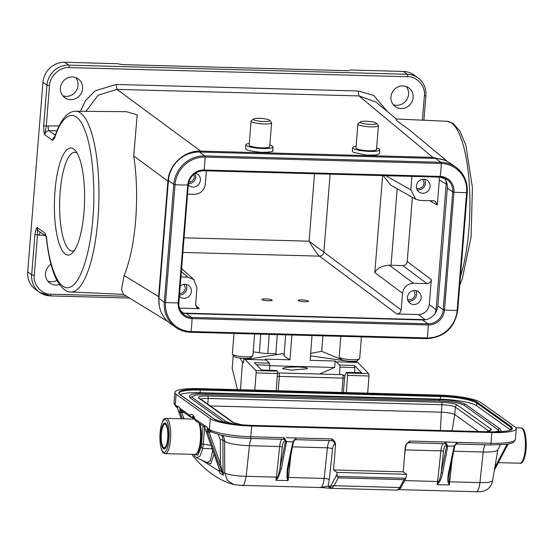 <?xml version="1.0" encoding="UTF-8"?>
<svg xmlns="http://www.w3.org/2000/svg" width="554" height="554" viewBox="0 0 554 554"><rect width="100%" height="100%" fill="white"/><g stroke="black" fill="none" stroke-linecap="round" stroke-linejoin="round"><path stroke-width="0.83" d="M65.261 254.051A53.565 15.055 91.5 0 1 54.971 191.137A53.565 15.055 91.5 0 1 73.71 148.978A53.565 15.055 91.5 0 1 75.282 150.432A53.565 15.055 91.5 0 1 84.54 201.919A53.565 15.055 91.5 0 1 72.512 252.832A53.565 15.055 91.5 0 1 65.261 254.051M77.054 152.973A49.368 13.878 -88.5 0 0 74.852 152.274A49.368 13.878 -88.5 0 0 59.832 196.635A49.368 13.878 -88.5 0 0 69.624 250.041A49.368 13.878 -88.5 0 0 72.179 250.976A49.368 13.878 -88.5 0 0 74.423 250.394M269.812 145.1A13.656 2.445 -175.4 0 1 272.831 146.498A13.656 2.445 -175.4 0 1 273.032 146.969A13.656 2.445 -175.4 0 1 260.491 148.403A13.656 2.445 -175.4 0 1 246.011 145.252A13.656 2.445 -175.4 0 1 245.81 144.781A13.656 2.445 -175.4 0 1 249.286 143.451M245.81 144.781L245.72 148.86C246.045 150.155 251.287 151.318 261.44 152.336C270.691 152.26 274.389 151.533 272.54 150.155M271.453 122.448A10.291 1.842 -175.4 0 1 271.46 122.455A10.291 1.842 -175.4 0 1 271.605 122.801A10.291 1.842 -175.4 0 1 262.153 123.881A10.291 1.842 -175.4 0 1 251.232 121.506A10.291 1.842 -175.4 0 1 251.08 121.153A10.291 1.842 -175.4 0 1 251.281 120.834L253.497 119.006A8.192 1.468 -175.4 0 1 261.613 118.452A8.192 1.468 -175.4 0 1 269.556 120.294A8.192 1.468 -175.4 0 1 269.563 120.294A8.192 1.468 -175.4 0 1 262.894 121.471A8.192 1.468 -175.4 0 1 253.462 119.539A8.192 1.468 -175.4 0 1 253.497 119.006M271.605 122.801L269.68 146.699A10.291 1.842 -175.4 0 1 260.228 147.78A10.291 1.842 -175.4 0 1 249.307 145.404A10.291 1.842 -175.4 0 1 249.162 145.051L251.08 121.153M376.616 147.987A13.656 2.445 -175.4 0 1 378.874 148.839A13.656 2.445 -175.4 0 1 379.843 149.857A13.656 2.445 -175.4 0 1 368.694 151.367A13.656 2.445 -175.4 0 1 353.584 148.687A13.656 2.445 -175.4 0 1 352.621 147.669A13.656 2.445 -175.4 0 1 356.097 146.339M352.621 147.669L352.33 151.235L353.286 152.343L366.596 155.12L376.332 154.982L379.545 153.555L379.843 149.857M376.374 123.182L378.271 125.343A10.291 1.842 -175.4 0 1 378.417 125.689A10.291 1.842 -175.4 0 1 370.01 126.824A10.291 1.842 -175.4 0 1 358.618 124.802A10.291 1.842 -175.4 0 1 357.891 124.041A10.291 1.842 -175.4 0 1 358.092 123.722L360.308 121.894A8.192 1.468 -175.4 0 1 367.579 121.284A8.192 1.468 -175.4 0 1 375.91 122.85A8.192 1.468 -175.4 0 1 376.374 123.182A8.192 1.468 -175.4 0 1 370.529 124.394A8.192 1.468 -175.4 0 1 360.73 122.759A8.192 1.468 -175.4 0 1 360.308 121.894M378.417 125.689L376.491 149.587A10.291 1.842 -175.4 0 1 368.091 150.723A10.291 1.842 -175.4 0 1 356.7 148.701A10.291 1.842 -175.4 0 1 355.973 147.939L357.891 124.041M234.003 333.446L232.348 353.999A10.291 1.842 4.6 0 0 232.493 354.345A10.291 1.842 4.6 0 0 242.479 356.658A10.291 1.842 4.6 0 0 252.672 355.966A10.291 1.842 4.6 0 0 252.866 355.647L254.611 334M232.493 354.345A10.291 1.842 4.6 0 0 232.5 354.352L234.39 356.499A8.192 1.468 4.6 0 0 234.39 356.499A8.192 1.468 4.6 0 0 234.397 356.506A8.192 1.468 4.6 0 0 242.34 358.341A8.192 1.468 4.6 0 0 250.45 357.794L252.672 355.966M306.75 368.832L291.279 370.127L282.595 368.68L283.233 368.195C284.444 367.441 289.541 367.039 298.523 366.977C306.189 367.489 308.931 368.105 306.75 368.832L307.207 368.389M460.499 276.467A90.406 25.408 -88.5 0 0 469.411 185.978A90.406 25.408 -88.5 0 0 451.531 122.995A90.406 25.408 -88.5 0 0 446.974 121.284L395.965 118.978L396.546 120.523L410.022 130.377L447.424 161.491M159.31 306.023L158.617 296.632L124.117 275.504C129.892 261.377 133.743 242.971 135.661 220.284C137.399 197.48 136.762 176.04 133.736 155.972L137.191 114.81L126.485 111.7L75.76 111.25A90.406 25.408 91.5 0 1 97.947 219.135A90.406 25.408 91.5 0 1 70.87 291.986L123.494 294.368M59.403 284.514A11.551 10.893 -54.4 0 1 55.691 285.047A11.551 10.893 -54.4 0 1 49.888 283.115A11.551 10.893 -54.4 0 1 50.968 264.279M47.831 281.176A11.551 10.893 125.6 0 0 51.134 281.792A11.551 10.893 125.6 0 0 56.889 280.379M70.607 99.63A11.551 10.893 -54.4 0 1 64.804 97.698A11.551 10.893 -54.4 0 1 61.134 84.845A11.551 10.893 -54.4 0 1 72.435 76.971A11.551 10.893 -54.4 0 1 78.239 78.903A11.551 10.893 -54.4 0 1 81.909 91.756A11.551 10.893 -54.4 0 1 70.607 99.63M75.739 77.588A11.551 10.893 -54.4 0 1 76.75 89.866A11.551 10.893 -54.4 0 1 66.058 96.375A11.551 10.893 -54.4 0 1 62.754 95.759M401.117 108.57A11.551 10.893 -54.4 0 1 395.307 106.638A11.551 10.893 -54.4 0 1 391.643 93.778A11.551 10.893 -54.4 0 1 402.938 85.905A11.551 10.893 -54.4 0 1 408.748 87.837A11.551 10.893 -54.4 0 1 412.418 100.69A11.551 10.893 -54.4 0 1 401.117 108.57M406.241 86.528A11.551 10.893 -54.4 0 1 407.259 98.806A11.551 10.893 -54.4 0 1 396.56 105.315A11.551 10.893 -54.4 0 1 393.257 104.692M413.734 304.52A7.14 6.731 -54.4 0 1 410.14 303.329A7.14 6.731 -54.4 0 1 407.876 295.379A7.14 6.731 -54.4 0 1 414.863 290.511A7.14 6.731 -54.4 0 1 418.45 291.709A7.14 6.731 -54.4 0 1 420.715 299.652A7.14 6.731 -54.4 0 1 413.734 304.52M408.243 301.175A7.14 6.731 125.6 0 0 409.177 301.265A7.14 6.731 125.6 0 0 415.493 297.768A7.14 6.731 125.6 0 0 415.798 290.601M180.202 286.134A7.14 6.731 -54.4 0 1 185.119 284.299A7.14 6.731 -54.4 0 1 188.706 285.497A7.14 6.731 -54.4 0 1 190.978 293.44A7.14 6.731 -54.4 0 1 183.99 298.308A7.14 6.731 -54.4 0 1 180.403 297.117A7.14 6.731 -54.4 0 1 179.392 296.217M417.19 189.925L418.131 190.015C422.314 189.703 424.786 187.432 425.541 183.194L424.745 179.351M422.681 193.27A7.14 6.731 -54.4 0 1 419.094 192.079A7.14 6.731 -54.4 0 1 416.823 184.129A7.14 6.731 -54.4 0 1 423.81 179.261A7.14 6.731 -54.4 0 1 427.397 180.452A7.14 6.731 -54.4 0 1 429.669 188.402A7.14 6.731 -54.4 0 1 422.681 193.27M195.271 173.194A7.14 6.731 -54.4 0 1 197.66 174.24A7.14 6.731 -54.4 0 1 199.925 182.19A7.14 6.731 -54.4 0 1 192.944 187.058A7.14 6.731 -54.4 0 1 189.35 185.867A7.14 6.731 -54.4 0 1 188.339 184.967M413.88 290.559L415.181 294.409C414.524 297.692 412.557 299.499 409.295 299.825L407.592 299.444M422.834 179.302L424.135 183.159C423.471 186.442 421.511 188.249 418.242 188.575L416.546 188.194M340.814 336.333L339.159 356.887A10.291 1.842 4.6 0 0 339.304 357.233L341.202 359.387A8.192 1.468 4.6 0 0 341.666 359.719A8.192 1.468 4.6 0 0 349.996 361.291A8.192 1.468 4.6 0 0 357.261 360.682L359.484 358.854A10.291 1.842 4.6 0 0 359.678 358.535L361.423 336.887M339.304 357.233A10.291 1.842 4.6 0 0 339.886 357.649A10.291 1.842 4.6 0 0 350.35 359.622A10.291 1.842 4.6 0 0 359.484 358.854M396.816 314L418.402 314.582C424.53 314.09 428.166 310.752 429.308 304.555L431.31 279.604C430.86 282.083 429.405 283.419 426.954 283.613L413.423 283.246C407.294 283.738 403.658 287.076 402.523 293.274L401.172 309.991C400.722 312.463 399.268 313.799 396.816 314L319.492 256.135C318.709 256.204 312.186 246.952 309.104 241.184L323.855 252.125L330.129 174.171M179.468 308.121L199.315 308.661L196.899 307.712L195.617 304.43L196.961 287.713L193.755 279.507L187.716 277.145L180.936 276.958M418.402 314.582L425.202 319.665L183.36 313.128L180.5 310.565M400.791 487.818L400.258 488.573M242.444 485.401L233.899 484.618C219.065 480.574 205.486 471.073 193.131 456.115L191.94 454.356M246.135 476.62L249.425 445.7A20.166 3.608 -175.4 0 1 224.612 441.268L222.902 440.049L223.068 472.673L224.779 473.13C229.28 474.965 236.406 476.024 246.17 476.315C244.529 484.023 243.248 487.042 242.333 485.387M219.675 470.512L219.765 473.081L219.446 469.55L222.348 472.749L223.068 472.673L223.324 475.166L219.765 473.081L219.661 471.502L201.649 460.069M330.558 486.274L328.155 486.087L330.101 488.24L320.33 487.492A12.604 3.546 -88.5 0 0 320.503 487.513A12.604 3.546 -88.5 0 0 324.159 478.427L288.489 477.458A12.604 3.546 91.5 0 1 288.011 480.623L287.554 477.513L287.976 468.857M329.665 440.596A10.505 2.95 -88.5 0 0 327.421 447.805L324.159 478.427A4.203 1.094 6.1 0 1 329.291 479.702L328.155 486.087L320.33 487.492M330.932 488.323L330.046 487.555L332.22 488.019L331.043 488.33L320.551 487.513M492.485 481.128L488.219 482.465L479.937 482.638L449.709 481.821A12.604 3.546 91.5 0 1 449.232 484.979L448.179 482.209C447.563 480.99 447.639 478.067 448.415 473.441L454.155 446.192L457.528 442.362L490.989 443.248L491.848 432.536L251.627 426.04A33.614 6.011 -175.4 0 1 210.278 418.658L209.412 429.371A2.098 1.981 -54.4 0 0 210.208 431.13C217.798 435.229 231.108 437.667 250.145 438.443A2.098 0.589 91.5 0 1 250.034 438.401M214.121 454.024L210.755 463.823L205.97 462.091M219.661 470.761L217.313 462.936M222.355 472.749L223.331 475.166L222.59 472.493M293.565 441.483L296.307 438.006L292.928 441.829L293.565 441.483L292.851 442.14L287.194 469.079L286.958 477.853L288.011 480.623L275.92 480.297A12.604 3.546 -88.5 0 0 276.398 477.132L277.478 477.236L275.92 480.297L278.066 477.61L277.478 477.236C278.212 476.045 279.043 473.061 279.971 468.282L281.335 468.919L286.48 441.967L285.435 441.476L286.48 441.967M400.784 487.811L399.794 487.513L404.005 479.646L338.307 477.873L334.097 485.733L331.347 486.038L330.108 487.111L330.537 486.274L331.34 486.038M330.046 487.555L330.108 487.111M445.645 443.941A2.098 1.981 -54.4 0 1 446.323 445.61L446.559 445.783A2.098 1.981 125.6 0 0 445.762 444.017L444.71 443.671L445.471 442.064L446.704 445.624L447.75 446.018L442.556 473.282C441.469 477.908 440.382 480.803 439.287 481.966L437.618 481.495L440.88 450.873A2.098 0.547 -173.9 0 1 443.449 451.51L441.199 472.645C440.264 477.416 439.433 480.401 438.699 481.599L437.141 484.653A12.604 3.546 -88.5 0 0 437.618 481.495L404.655 480.602M439.287 481.966L437.141 484.653L449.232 484.985L448.775 481.869L448.179 482.209M207.03 462.583L210.375 460.665L212.771 450.229M222.583 472.5L218.955 464.204A1.26 0.353 -19.6 0 0 220.437 463.968L209.038 431.919L207.556 432.155L218.955 464.204M211.635 431.988L207.556 432.155M219.467 469.584L205.915 430.957M219.446 469.55L219.509 468.961L219.446 469.55M286.958 477.853L288.489 477.458L290.919 454.64M293.502 441.711L287.63 471.454M293.495 441.697L292.851 442.14M447.708 446.33L446.656 445.838L441.199 472.645L442.556 473.282M454.072 446.503L454.716 446.053M454.792 445.838L455.672 444.564L454.723 446.067M452.14 459.003L449.709 481.821L448.775 481.869L449.204 473.192M251.627 426.04L250.768 436.753A33.614 6.011 -175.4 0 1 209.412 429.371L207.134 427.743L207.175 427.279L195.063 419.115A2.098 1.981 125.6 0 0 195.541 420.583L204.668 427.169L203.283 444.287L211.032 445.34M212.874 448.816L202.743 448.359L200.063 456.018L196.767 457.784L207.071 462.604M222.341 471.655L220.437 463.968L220.312 439.765A2.098 0.422 179.7 0 1 222.902 440.049A10.505 9.903 125.6 0 0 221.642 435.188M177.335 407.64L176.047 406.719A2.098 1.981 125.6 0 1 175.251 404.953L177.529 406.581L177.045 406.567L178.589 411.373M182.418 418.789L180.223 412.619L181.712 412.391L180.133 412.349L178.499 411.123M292.928 441.829L286.522 441.656L284.25 437.708L283.489 439.308L284.541 439.661A2.098 1.981 125.6 0 0 283.676 439.322M283.6 439.35L250.145 438.443A2.098 0.589 91.5 0 0 250.768 436.753L284.25 437.708L285.483 441.261M454.155 446.192L447.75 446.018L445.471 442.064L457.528 442.362L456.911 444.031L455.651 444.543L457.528 442.362L455.52 442.286M202.979 425.964L201.531 443.879L203.283 444.287L202.743 448.366L201.06 447.272L197.91 455.18L194.225 454.412M204.578 426.933A2.098 1.981 -54.4 0 1 204.301 426.151L204.869 426.109M181.608 412.218L180.05 412.093L180.223 412.619M181.864 410.874A2.098 0.589 91.5 0 0 181.525 412.072L179.815 408.208L189.6 415.209C191.684 413.236 193.505 414.537 195.063 419.115L195.077 419.807A2.098 2.098 0 0 0 195.86 420.874M193.665 417.397L194.149 417.536M193.464 417.377L191.449 417.321A2.098 1.981 -54.4 0 1 190.07 416.677L189.6 415.209L191.449 417.321M208.934 431.753L207.459 431.885L205.859 430.742L204.371 426.095M205.915 430.964L205.742 430.41M181.193 418.755L178.409 410.881M294.43 440.188L295.684 439.675L296.307 438.006L294.299 437.93L331.984 438.948C334.159 440.208 335.343 442.189 335.544 444.883L333.529 469.958L403.257 471.842L405.272 446.766L406.304 444.052L409.773 441.053L447.459 442.071M286.238 437.708L294.299 437.93M511.564 426.802C514.645 430.264 507.755 431.94 490.886 431.843L250.664 425.347C236.697 425.209 216.51 421.608 213.699 418.748L179.538 394.33C176.456 390.868 183.346 389.192 200.216 389.289L440.437 395.785C454.405 395.923 474.598 399.524 477.403 402.384L511.564 426.802A0.63 0.596 125.6 0 0 510.906 427.404A29.41 5.256 -175.4 0 1 512.007 428.997L511.813 429.357C513.288 429.426 506.398 432.411 490.851 431.829L490.886 431.843M491.848 432.536A33.614 6.011 4.6 0 0 516.245 428.72A33.614 6.011 4.6 0 0 514.985 426.892L480.824 402.481A33.614 6.011 4.6 0 0 439.474 395.099L199.253 388.603A33.614 6.011 4.6 0 0 174.856 392.419A33.614 6.011 4.6 0 0 176.117 394.24L210.278 418.658M177.045 406.567L177.446 407.758M204.301 426.151L204.779 427.293M180.292 408.887C179.842 408.679 179.759 409.745 180.05 412.093M209.197 430.41A2.098 0.589 91.5 0 0 208.851 431.608L207.625 428.422C207.175 428.214 207.092 429.281 207.376 431.628M207.134 427.743L207.625 428.422M510.663 430.063L476.53 405.666A29.41 5.256 4.6 0 0 440.347 399.205L200.126 392.71A29.41 5.256 4.6 0 0 180.14 394.642M501.252 430.936L500.788 431.711M190.161 397.924A1.053 0.99 -54.4 0 1 191.774 397.093L225.935 421.511A1.053 0.99 -54.4 0 0 224.322 422.335L190.161 397.924L189.316 396.789M191.421 396.941L195.652 395.071L205.908 394.628L439.682 400.951C451.572 401.505 459.758 402.966 464.238 405.334L499.106 430.541M241.592 424.828L233.019 422.57L198.858 398.16C197.515 396.657 200.493 395.93 207.798 395.978L441.573 402.301C449.315 402.661 454.647 403.61 457.549 405.154A2.098 1.981 125.6 0 0 455.367 407.155L454.772 414.572L478.441 431.497M452.071 430.783L454.772 414.572A10.886 1.946 4.6 0 0 441.379 412.183L441.974 404.766A10.886 1.946 -175.4 0 1 455.367 407.155L489.279 431.393M210.305 405.937L441.379 412.183L440.368 430.465M333.529 469.958L336.943 472.403L406.671 474.286L405.881 478.254L337.095 476.398L338.307 477.873M403.257 471.842L406.671 474.286M336.943 472.403L337.095 476.398M406.061 477.991L404.005 479.646M193.852 174.247L194.392 176.948C193.727 180.23 191.767 182.037 188.505 182.363M184.143 284.347L185.438 288.198C184.78 291.48 182.813 293.288 179.551 293.613M188.388 183.803C192.577 183.492 195.043 181.22 195.804 176.982L195.091 173.312M179.482 295.053A7.14 6.731 125.6 0 0 185.763 291.536A7.14 6.731 125.6 0 0 186.054 284.389M187.598 194.142L194.378 194.322C200.506 193.831 204.142 190.493 205.285 184.295L206.365 170.826M383.188 175.604L390.66 185.064L415.666 199.218M413.423 283.246L389.289 265.186C382.004 265.747 377.184 268.198 374.816 272.54L402.523 293.274M389.289 265.186L402.862 265.581C405.313 265.387 406.761 264.05 407.218 261.571L412.384 197.363M411.927 176.387L410.839 189.856L415.763 199.274L420.084 200.423L433.616 200.79L435.347 201.254L437.314 205.022L439.322 180.064L439.142 177.121M445.949 180.659L446.212 183.963L436.102 309.644L434.932 313.73M40.207 232.078A4.203 1.191 -87.4 0 0 39.369 235.125L37.52 234.813L37.284 227.597A4.203 3.961 125.6 0 0 38.87 231.122L46.058 236.26M55.275 135.183L49.043 130.73A4.203 3.961 125.6 0 0 44.756 134.747L46.273 126.007L59.105 125.897M34.93 234.356L31.689 274.715A2.098 0.374 -175.4 0 0 34.272 275.179L37.52 234.813A2.098 0.374 4.6 0 1 34.93 234.356C35.664 230 36.453 227.749 37.284 227.597L45.033 233.137L46.598 237.832A4.203 1.724 -6 0 0 46.453 238.386L45.94 235.956L46.619 236.662M75.76 111.25C70.123 111.091 61.868 115.364 54.659 137.004L54.659 137.004A4.203 2.943 -161.8 0 0 54.617 138.216L52.505 140.28A4.203 3.961 -54.4 0 1 54.721 136.817M52.505 140.28L44.756 134.747C44.043 133.514 43.683 130.446 43.69 125.543L46.938 85.177A21.01 19.806 -54.4 0 1 68.744 65.123L407.315 74.278A21.01 19.806 -54.4 0 1 417.868 77.789L413.886 74.942A21.01 19.806 125.6 0 0 403.326 71.424L350.931 70.012L348.037 70.718L122.33 64.61L117.157 63.689L64.763 62.277A21.01 19.806 125.6 0 0 42.949 82.331L27.7 271.869A21.01 19.806 125.6 0 0 35.636 289.507L39.625 292.353A21.01 19.806 125.6 0 0 50.179 295.864A2.098 0.589 91.5 0 0 50.289 295.905L39.625 292.353A21.01 19.806 125.6 0 1 31.689 274.715L27.7 271.869M80.427 111.292L85.351 100.786L95.226 90.787L116.167 84.464L358.189 91.008L373.763 95.433L387.433 111.589M116.167 84.464L116.956 89.381L98.106 95.226L85.995 111.34M375.972 102.081L358.978 95.925L358.189 91.008M200.963 152.094L200.617 151.097C184.489 150.279 168.859 164.656 167.904 181.179L133.736 155.972M444.301 160.113L432.854 157.378L358.978 95.925L116.956 89.381L200.617 151.097L432.854 157.378L433.207 158.375M124.117 275.504L121.527 289.23L123.452 294.347L167.869 321.542M457.736 310.15L467.264 192.377C467.811 181.816 464.037 173.444 455.949 167.266A29.833 28.129 125.6 0 1 467.216 192.307L466.627 192.522A27.728 4.958 -175.4 0 1 453.961 192.183L452.708 191.919L447.334 188.076L437.854 305.919A14.702 13.864 125.6 0 1 422.584 319.963L186.393 313.571A14.702 13.864 125.6 0 1 181.947 312.698M447.334 188.076A14.702 13.864 125.6 0 0 444.225 178M435.582 158.444L440.956 162.28A29.833 28.129 125.6 0 1 455.949 167.266L450.575 163.43A29.833 28.129 125.6 0 0 435.582 158.444L199.392 152.052A29.833 28.129 125.6 0 0 168.423 180.535L158.936 298.377A29.833 28.129 125.6 0 0 170.21 323.418L175.583 327.262A29.833 28.129 125.6 0 0 190.576 332.248A1.26 0.353 -88.5 0 0 190.638 332.268A1.26 0.353 -88.5 0 0 190.985 331.541A27.728 7.798 -88.5 0 0 192.023 318.592A1.26 0.353 -88.5 0 0 191.767 317.414L186.393 313.571M233.255 355.211L232.188 368.368L237.465 389.635M240.45 389.711L242.527 362.15L240.069 358.106M341.174 359.359L321.687 351.34L322.857 335.849M344.394 360.682L343.812 360.439M319.54 374.04L334.651 367.461L269.756 365.709M346.319 392.578L347.614 375.397A2.098 0.589 91.5 0 0 347.254 373.008L346.686 372.426A2.098 0.589 91.5 0 0 346.534 372.343A2.098 0.589 91.5 0 0 346.153 372.794L345.107 375.529A3.58 1.004 91.5 0 0 344.74 377.177A6.724 1.891 91.5 0 0 344.726 377.26L344.38 380.217M339.644 374.587L339.907 367.115A2.098 0.589 91.5 0 0 339.526 365.031L335.135 361.007L334.651 367.461M269.597 370.266L269.77 365.218A2.098 0.589 -88.5 0 0 269.396 363.133L265.006 359.117L289.991 359.788L291.861 335.011M276.19 390.681L277.485 373.5A2.098 0.589 -88.5 0 0 277.118 371.111L276.557 370.529A2.098 0.589 -88.5 0 0 276.398 370.446A2.098 0.589 -88.5 0 0 276.245 370.522M253.178 351.811L259.362 352.753L260.761 334.166M277.187 354.574L275.85 353.701L267.79 353.487A11.973 1.946 -175.7 0 1 259.362 352.753M242.527 362.15L243.573 362.828L243.885 358.694L244.986 359.408L266.349 359.982M254.826 390.106L256.121 372.925A2.098 0.589 91.5 0 0 255.761 370.536L244.986 359.408M277.284 334.616L275.85 353.701M281.993 353.757L282.028 353.369L284.133 354.74M310.676 353.334L321.687 351.34M335.135 361.007L310.143 360.335L312.013 335.551M285.635 334.838L284.043 355.931L289.991 359.788M367.683 393.153L368.978 375.979A2.098 0.589 -88.5 0 0 368.611 373.583L357.842 362.461L356.734 361.741L352.115 361.617A4.203 0.679 -175.7 0 1 349.332 361.388L310.482 355.848M336.479 361.88L357.842 362.461M339.526 365.031L354.442 365.432L361.603 372.828A2.098 0.589 -88.5 0 0 361.443 372.745A2.098 0.589 -88.5 0 0 361.284 372.821M354.643 372.565L354.816 367.517L339.907 367.115M282.028 353.369A4.203 0.679 -175.7 0 1 282.187 353.577A4.203 0.679 -175.7 0 1 281.411 353.909L250.782 358.722A4.203 0.679 -175.7 0 1 248.504 358.819L243.885 358.694M276.557 370.529L261.64 370.127L254.48 362.731L269.396 363.133M354.442 365.432A2.098 0.589 91.5 0 1 354.816 367.517M301.895 299.887A5.041 0.859 -175.5 0 1 308.225 301.057A5.041 0.859 -175.5 0 1 304.631 301.757A5.041 0.859 -175.5 0 1 298.322 300.289A5.041 0.859 -175.5 0 1 301.895 299.887M265.615 298.904A5.041 0.859 -175.5 0 1 271.945 300.074A5.041 0.859 -175.5 0 1 268.351 300.774A5.041 0.859 -175.5 0 1 262.049 299.305A5.041 0.859 -175.5 0 1 265.615 298.904M163.506 448.733A13.026 3.663 -88.5 0 0 164.185 448.982A13.026 3.663 -88.5 0 0 168.146 437.279A13.026 3.663 -88.5 0 0 165.563 423.187A13.026 3.663 91.5 0 0 164.884 422.937A13.026 3.663 91.5 0 0 160.923 434.641A13.026 3.663 91.5 0 0 163.506 448.733M182.91 252.444L319.492 256.135C321.902 255.893 323.356 254.556 323.855 252.125L401.172 309.991M199.315 308.661L195.645 305.372M277.506 372.987L278.482 372.939A2.098 2.015 87.1 0 1 278.634 372.939L342.317 374.656M278.205 390.736L279.361 376.401A2.902 0.817 91.5 0 0 278.655 372.939L278.482 372.939A2.098 2.015 87.1 0 0 277.499 373.271M233.76 484.577L227.431 480.422L224.779 473.13L224.612 441.268A10.505 9.903 125.6 0 0 222.708 435.416M282.221 447.154C282.824 442.722 283.78 440.755 285.095 441.254L285.435 441.476L279.971 468.282L282.221 447.154A2.098 0.547 6.1 0 0 279.659 446.517L276.398 477.132L246.17 476.315M476.108 491.71C477.887 491.557 479.162 488.531 479.937 482.638L483.199 452.016L453.719 451.219M281.903 439.301A10.505 2.95 -88.5 0 0 279.659 446.517L249.425 445.7A10.505 2.95 -88.5 0 1 251.675 438.484M278.066 477.61L281.335 468.919M329.291 479.702L332.552 449.086A4.203 1.094 -173.9 0 0 327.421 447.805L292.498 446.863M398.423 489.667L396.74 490.103L397.516 489.992L399.794 487.513L334.097 485.733L332.22 488.019M443.124 443.664A10.505 2.95 -88.5 0 0 440.88 450.873L405.209 449.91L404.448 457.071M476.288 491.723C479.806 491.869 482.215 491.682 483.51 491.176C488.406 489.556 491.391 486.218 492.478 481.163L497.831 449.786A20.166 3.608 -175.4 0 1 483.199 452.016A10.505 2.95 -88.5 0 1 485.442 444.807M344.491 377.773A2.098 0.374 -175.4 0 1 344.567 377.883A2.098 0.374 -175.4 0 1 343.044 378.126L279.361 376.401A2.098 0.374 -175.4 0 1 277.284 376.138M217.355 463.061L205.956 431.012M178.63 411.484L181.22 418.755M287.194 469.079L288.059 468.691M405.022 449.903A4.203 1.094 -173.9 0 1 405.209 449.91A10.505 2.95 91.5 0 1 406.871 443.463M448.415 473.441L449.273 473.061M343.39 392.495L344.567 377.883C345.197 376.554 344.456 375.48 342.337 374.656A2.902 0.817 -88.5 0 1 343.044 378.126L341.887 392.461M184.073 412.453L181.712 412.391L184.004 418.831M192.875 418.914L192.46 417.384M333.245 441.219A4.203 3.961 -54.4 0 1 334.706 444.661C333.723 444.287 333.002 445.762 332.552 449.086M284.424 439.585A2.098 1.981 -54.4 0 1 285.095 441.254M285.338 441.42A2.098 1.981 125.6 0 0 284.541 439.661M293.156 441.469A2.098 1.981 -54.4 0 1 293.218 441.102M294.036 439.89A2.098 1.981 -54.4 0 1 295.109 439.474M446.323 445.61C445.001 445.111 444.045 447.078 443.449 451.51M445.762 444.017A2.098 1.981 125.6 0 0 444.897 443.685M454.384 445.831A2.098 1.981 -54.4 0 1 454.446 445.464M455.256 444.253A2.098 1.981 -54.4 0 1 456.33 443.83M507.09 444.197L494.805 467.5M176.117 394.24L175.251 404.953A33.614 6.011 -175.4 0 1 173.998 403.132L174.856 392.419M180.389 409.06A2.098 1.981 125.6 0 0 181.172 410.376L190.396 416.968A2.098 2.098 0 0 0 191.559 417.363L194.44 417.681M192.944 419.073L193.041 417.868L194.807 419.129M220.312 439.765L218.165 434.343M409.773 441.053A2.098 0.589 91.5 0 1 409.15 442.743A2.098 0.589 91.5 0 1 409.039 442.701M335.544 444.883L334.948 444.827A4.203 3.961 125.6 0 0 331.458 440.61M331.25 440.603A2.098 0.589 -88.5 0 0 331.354 440.638A2.098 0.589 -88.5 0 0 331.984 438.948M490.255 444.897A2.098 0.589 -88.5 0 0 490.366 444.938A2.098 0.589 -88.5 0 0 490.989 443.248A33.614 6.011 4.6 0 0 515.386 439.433L516.245 428.72M177.252 407.398A2.098 1.981 -54.4 0 1 176.975 406.622M201.531 443.879L201.06 447.272M195.25 420.14L193.381 416.435M179.808 408.208L179.842 407.744L177.571 406.117L177.536 406.581M207.715 428.595A2.098 1.981 125.6 0 0 208.498 429.911L210.208 431.13M490.816 431.836L250.595 425.347M477.403 402.384A0.63 0.596 125.6 0 0 476.745 402.987L510.906 427.404L510.691 430.049M440.437 395.785L440.562 396.526A29.41 5.256 -175.4 0 1 476.745 402.987L476.53 405.666M200.216 389.289L200.34 390.03L440.562 396.526L440.347 399.205M179.538 394.33A0.63 0.596 -54.4 0 1 179.856 394.434L178.997 393.368A29.41 5.256 -175.4 0 1 200.34 390.03L200.126 392.71M213.699 418.748A0.63 0.596 -54.4 0 1 214.017 418.852L179.856 394.434M250.664 425.347L250.63 425.334C232.632 424.482 220.423 422.321 214.017 418.852M191.739 417.273A19.328 5.429 91.5 0 1 193.304 416.435M464.238 405.334A1.053 0.99 -54.4 0 1 465.852 404.503C460.111 401.671 451.302 400.064 439.426 399.697L439.682 400.951M439.426 399.697L205.652 393.375L205.908 394.628M501.238 430.998L500.013 428.921A1.053 0.99 125.6 0 0 498.399 429.752M457.549 405.154L491.71 429.572L486.689 431.718M491.71 429.572A2.098 1.981 125.6 0 0 489.563 431.337M441.573 402.301A2.098 0.589 91.5 0 1 441.974 404.766L208.2 398.444L207.75 404.108M207.798 395.978A2.098 0.589 91.5 0 1 208.2 398.444A10.886 1.946 -175.4 0 0 200.818 399.157M198.858 398.16A2.098 1.981 -54.4 0 1 199.918 398.506L199.904 398.499M233.019 422.57A2.098 1.981 -54.4 0 1 234.079 422.924L199.918 398.506M336.763 474.653L330.537 486.274M184.087 237.804L309.104 241.184L314.527 173.748M382.62 175.59L374.816 272.54M397.19 188.762L391.034 265.262M410.839 189.856L385.778 175.673M181.38 271.46L187.716 277.145M426.954 283.613L402.862 265.581M431.31 279.604L407.218 261.571M429.648 200.686L437.314 205.022M439.322 180.064L446.212 183.963M429.308 304.555L436.102 309.644M56.917 130.799L49.043 130.73A4.203 1.17 90.5 0 1 48.17 125.793M425.811 95.427A2.098 0.374 -175.4 0 1 425.887 95.537A2.098 0.374 -175.4 0 1 424.364 95.773C425.825 86.493 416.878 76.258 407.716 76.743A2.098 0.589 -88.5 0 0 407.315 74.278L403.326 71.424M407.716 76.743L69.146 67.588A2.098 0.589 -88.5 0 0 68.744 65.123L64.763 62.277M69.146 67.588C60.109 66.612 49.555 76.32 49.521 85.641A2.098 0.374 -175.4 0 1 46.938 85.177L42.949 82.331M49.521 85.641L46.273 126.007A2.098 0.374 -175.4 0 1 43.69 125.543M46.003 236.108A4.203 3.961 -54.4 0 1 45.033 233.137M422.397 120.176L424.364 95.773M54.617 138.216C60.192 119.248 73.003 104.443 83.19 126.312C93.522 147.378 95.357 192.834 92.85 218.214C91.223 244.224 82.671 282.256 70.261 287.069C57.851 292.789 48.683 262.271 46.598 237.832M44.812 235.367L39.369 235.125M34.272 275.179C32.804 284.458 41.758 294.7 50.913 294.209A2.098 0.589 91.5 0 1 50.289 295.905L129.498 298.045M50.913 294.209L126.575 296.258M168.354 181.352L167.904 181.179L158.617 296.632L159.067 296.805M190.708 332.255L426.767 338.632A1.26 0.353 -88.5 0 0 426.829 338.66A1.26 0.353 -88.5 0 0 427.176 337.926A27.728 7.798 -88.5 0 0 428.214 324.976A1.26 0.353 -88.5 0 0 427.958 323.799A14.702 13.864 125.6 0 0 443.228 309.762L437.854 305.919M178.81 302.74A14.702 13.864 125.6 0 0 184.378 314.956A14.702 13.864 125.6 0 0 191.767 317.414L427.958 323.799L422.584 319.963M158.936 298.377L164.309 302.221L165.563 302.484A27.728 4.958 4.6 0 0 178.229 302.823A15.664 14.771 125.6 0 0 192.023 318.592L428.214 324.976A15.664 14.771 125.6 0 0 444.481 310.025L443.228 309.762L452.708 191.919A14.702 13.864 125.6 0 0 447.154 179.572A14.702 13.864 125.6 0 0 439.89 177.121M168.423 180.535L173.79 184.378L175.043 184.641L165.563 302.484A28.87 27.222 125.6 0 0 190.985 331.541L427.176 337.926A28.87 27.222 125.6 0 0 457.147 310.365A27.728 4.958 -175.4 0 1 444.481 310.025L453.961 192.183A15.664 14.771 125.6 0 0 440.167 176.407A1.26 0.353 91.5 0 1 439.828 177.142A1.26 0.353 91.5 0 1 439.758 177.114L203.699 170.729M199.392 152.052L204.765 155.896A29.833 28.129 125.6 0 0 173.79 184.378L164.309 302.221A29.833 28.129 125.6 0 0 175.583 327.262C180.057 330.419 185.078 332.088 190.638 332.268L426.829 338.66C444.35 337.4 454.668 327.92 457.784 310.219L457.147 310.365L466.627 192.522A28.87 27.222 125.6 0 0 441.213 163.458A27.728 7.798 91.5 0 1 440.167 176.407L203.976 170.023A1.26 0.353 91.5 0 1 203.637 170.75A1.26 0.353 91.5 0 1 203.567 170.729M447.154 179.572L439.828 177.142L203.637 170.75C195.008 171.373 189.911 176.068 188.353 184.835L187.716 184.981A15.664 14.771 125.6 0 1 203.976 170.023A27.728 7.798 91.5 0 0 205.022 157.073L441.213 163.458A1.26 0.353 91.5 0 0 440.956 162.28L204.765 155.896A1.26 0.353 91.5 0 1 205.022 157.073A28.87 27.222 125.6 0 0 175.043 184.641A27.728 4.958 4.6 0 0 187.716 184.981L178.229 302.823L178.824 302.609M184.378 314.956C180.445 311.971 178.61 307.879 178.866 302.678L188.305 184.766M269.223 334.394L267.79 353.487M361.603 372.828L346.686 372.426M347.254 373.008L368.611 373.583M368.978 375.979L347.614 375.397M255.761 370.536L277.118 371.111M256.544 364.857L269.77 365.218M277.485 373.5L256.121 372.925M519.957 463.22C522.374 464.307 525.85 458.013 526.3 445.631C526.016 435.375 524.735 429.662 522.457 428.484L520.912 427.944A17.645 4.958 91.5 0 1 521.826 428.277A17.645 4.958 -88.5 0 1 525.324 447.369A17.645 4.958 -88.5 0 1 519.957 463.22L498.323 462.638M163.243 452.029A16.385 4.605 91.5 0 1 160.092 432.785A16.385 4.605 91.5 0 1 165.826 419.89A16.385 4.605 -88.5 0 1 168.977 439.135A16.385 4.605 -88.5 0 1 163.243 452.029M165.265 453.629A17.645 4.958 -88.5 0 0 170.639 437.778A17.645 4.958 -88.5 0 0 167.135 418.685A17.645 4.958 91.5 0 0 166.221 418.353C163.146 417.494 161.034 423.27 159.884 435.686C160.134 446.081 161.415 451.884 163.721 453.089L165.265 453.629L195.091 454.439A17.645 4.958 -88.5 0 0 200.084 442.805A17.645 4.958 -88.5 0 0 199.059 423.159M165.002 448.581A12.604 3.546 -88.5 0 0 165.127 448.574L163.922 448.2C161.304 444.433 160.535 438.699 161.616 431.005C163.091 424.842 164.441 422.307 165.681 423.381L165.798 423.388M163.603 447.494A11.766 3.303 -88.5 0 0 167.724 438.235A11.766 3.303 -88.5 0 0 165.466 424.419A11.766 3.303 -88.5 0 0 161.346 433.678A11.766 3.303 -88.5 0 0 163.603 447.494M273.032 146.969L272.734 150.667M269.563 120.294L271.46 122.455M193.145 456.136L191.864 454.349M242.507 485.408L320.634 487.52M398.873 489.632L476.281 491.723M454.737 446.212L448.851 475.817M497.831 449.786L500.338 444.848M294.437 440.174L293.572 441.628M494.348 470.18L508.136 444.017M176.047 406.719L173.998 403.132M192.951 417.397L192.861 419.073M193.831 454.405L194.96 456.295L196.76 457.791M444.82 443.706L409.15 442.743C406.961 443.339 406.013 443.768 406.304 444.045M333.363 441.303L331.354 440.638L295.684 439.675M515.386 439.433L513.558 442.203C513.392 442.826 510.781 443.553 505.712 444.391L490.366 444.938L456.911 444.038M177.758 407.938L177.142 407.114M205.084 427.466L204.474 426.649M205.728 430.444L204.495 426.719M178.402 410.916L177.169 407.183M205.652 393.375C190.846 393.34 189.233 395.147 189.329 396.726M191.774 397.093L191.428 396.893M225.935 421.511L232.902 423.872M495.013 431.878L499.147 430.832M500.013 428.921L465.852 404.503M485.983 431.698L490.255 431.317M234.079 422.924L242.361 424.89M400.611 488.116L398.181 489.916L396.837 490.11L331.14 488.337M406.006 478.081L400.764 487.859M181.608 268.614L193.824 279.569M423.9 120.246L425.887 95.537C426.275 88.086 423.602 82.165 417.868 77.789M54.659 137.004L54.576 137.364M46.453 238.386C48.523 257.811 52.339 272.416 57.9 282.18C62.519 289.077 66.84 292.346 70.87 291.986M446.974 121.284L452.985 123.293L459.959 131.111L465.893 145.467L472.417 187.674L471.087 237.043L462.195 279.147L459.806 285.109M396.339 118.999L376.491 102.49M361.443 372.745L346.534 372.343M276.398 370.446L261.564 370.044M308.225 301.057L308.571 301.452M271.945 300.074L272.291 300.469M520.912 427.944L515.954 427.806M166.221 418.353L194.849 419.129M200.042 423.865L201.241 430.43L201.434 436.85L200.887 443.456L199.454 449.647L197.799 452.909L196.802 453.892L195.091 454.439"/></g></svg>
